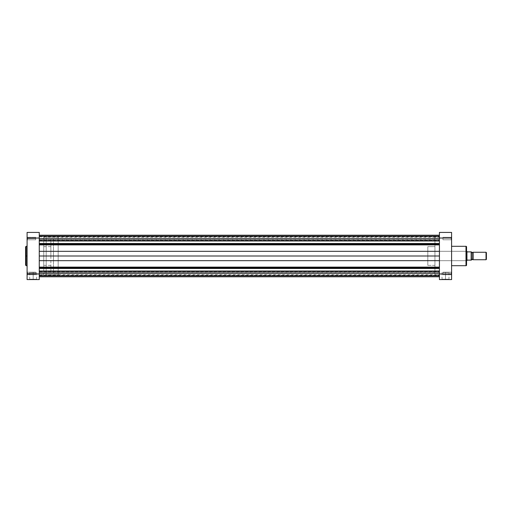 <?xml version="1.0" encoding="UTF-8"?>
<svg xmlns="http://www.w3.org/2000/svg" width="512" height="512" viewBox="0 0 512 512"><rect width="100%" height="100%" fill="white"/><g stroke="black" fill="none" stroke-linecap="round" stroke-linejoin="round"><path stroke-width="0.38" stroke-dasharray="2.56 1.92" d="M27.469 238.522L27.469 239.776L27.469 238.522L27.098 238.522L27.469 238.522L27.469 239.776L27.469 238.522L27.098 238.522L27.098 240.147L27.098 238.522L35.706 238.522L35.706 239.776L35.706 238.522L27.469 238.522L27.469 239.776L27.469 238.522L35.706 238.522L35.706 239.776L35.706 238.522L27.469 238.522L27.469 239.776L27.469 238.522L35.706 238.522L27.469 238.522L27.469 237.267L27.469 238.522L35.706 238.522L35.706 237.267L35.706 239.776L35.706 238.522L27.469 238.522L27.469 237.267L27.098 240.147L27.098 232.416L39.264 232.416L39.264 279.584L27.098 279.584L27.098 236.89L27.098 240.147L27.098 236.89L27.098 240.147L27.098 238.522L27.469 238.522L27.469 237.267L27.469 238.522L27.098 238.522L27.098 236.89L27.098 238.522L27.469 238.522L27.469 237.267L27.469 238.522M27.469 273.478L27.469 274.733L27.469 273.478L27.098 273.478L27.469 273.478L27.469 274.733L27.469 273.478L27.098 273.478L27.098 275.11L27.098 273.478L35.706 273.478L35.706 274.733L35.706 273.478L27.469 273.478L27.469 274.733L27.469 273.478L35.706 273.478L35.706 274.733L35.706 273.478L27.469 273.478L27.469 274.733L27.469 273.478L35.706 273.478L27.469 273.478L27.469 272.224L27.469 273.478L35.706 273.478L35.706 272.224L35.706 274.733L35.706 273.478L27.469 273.478L27.469 272.224L27.098 275.11L27.098 271.853L27.098 275.11L27.098 271.853L27.098 275.11L27.098 273.478L27.469 273.478L27.469 272.224L27.469 273.478L27.098 273.478L27.098 271.853L27.098 273.478L27.469 273.478L27.469 272.224L27.469 273.478M33.178 279.206L29.696 279.206L33.178 279.206L33.178 272.474L29.696 272.474L33.178 272.474L33.178 279.206L29.696 279.206L33.178 279.206L33.178 272.474L33.178 279.206L36.666 279.206L29.318 279.584L37.043 279.584L33.178 279.584L33.178 279.206L36.666 279.206L33.178 279.206M26.163 265.696L26.163 256L27.098 256L27.098 265.696L27.098 246.304L27.098 256L26.163 256L26.163 246.304L26.163 256L25.6 256L25.6 246.867M25.6 265.133L26.163 246.304M43.757 256L50.867 256L43.757 256L43.757 246.643L43.757 256L39.264 256L43.757 256L43.757 237.286L43.757 256L39.264 256L39.264 237.286L39.264 274.714L39.264 237.286L39.264 274.714L39.264 256L43.757 256L43.757 274.714L43.757 237.286L43.757 265.357L43.757 246.643L43.757 265.357L43.757 256L50.867 256L50.867 246.643L50.867 256L43.757 256M27.098 254.106L27.098 246.304L27.098 254.106M50.867 256L50.867 272.845L50.867 239.155L46.189 239.155L46.189 272.845L50.867 272.845L46.189 272.845L46.189 272.518L46.189 274.714L46.189 237.286L58.17 237.286L58.17 274.714L46.189 274.714L58.17 274.714L58.17 237.286L58.17 274.714L58.17 237.286L46.189 237.286L46.189 274.714L46.189 238.707L46.189 272.845L46.189 239.155L50.867 239.155L50.867 256M27.098 279.584L39.264 279.584L39.264 273.965L27.098 273.965L27.098 238.035L39.264 238.035L39.264 273.965L27.098 273.965L27.098 279.584M39.264 232.416L27.098 232.416L27.098 238.035L39.264 238.035L39.264 232.416M35.706 238.522L35.706 237.267L35.706 238.522M35.706 273.478L35.706 272.224L35.706 273.478M25.6 256L25.6 265.133L25.6 256M26.163 256L26.163 265.696L26.163 256M33.178 272.474L36.666 272.474L33.178 272.474M33.178 279.584L37.043 279.584L33.178 279.584M27.098 273.478L27.098 271.853L27.098 273.478M27.098 238.522L27.098 236.89L27.098 238.522M451.213 272.224L451.213 274.733L451.59 275.11L451.59 271.853L451.213 272.224L451.213 274.733L451.59 275.11L451.59 271.853L451.213 272.224L442.976 272.224L442.976 274.733L451.213 274.733L451.213 272.224L442.976 272.224L442.976 274.733L451.213 274.733L451.213 272.224L451.213 274.733L442.976 274.733L442.976 272.224L451.213 272.224L451.213 274.733L442.976 274.733L442.976 272.224L442.976 274.637L442.976 272.224L451.213 272.224L451.59 271.853L451.59 279.584L439.424 279.584L439.424 232.416L451.59 232.416L451.59 275.11L451.59 271.885L451.59 275.11L451.213 274.733L451.213 272.224L451.59 271.853L451.59 275.11L451.213 274.733L451.213 272.224M451.213 237.267L451.213 239.776L451.59 240.147L451.59 236.89L451.213 237.267L451.213 239.776L451.59 240.147L451.59 236.89L451.213 237.267L442.976 237.267L442.976 239.776L451.213 239.776L451.213 237.267L442.976 237.267L442.976 239.776L451.213 239.776L451.213 237.267L451.213 239.776L442.976 239.776L442.976 237.267L451.213 237.267L451.213 239.776L442.976 239.776L442.976 237.267L442.976 239.75L442.976 237.267L451.213 237.267L451.59 236.89L451.59 240.147L451.59 236.922L451.59 240.147L451.213 239.776L451.213 237.267L451.59 236.89L451.59 240.147L451.213 239.776L451.213 237.267M445.504 279.206L448.992 279.206L445.504 279.206L445.504 272.474L448.992 272.474L445.504 272.474L445.504 279.206L448.992 279.206L445.504 279.206L445.504 272.474L445.504 279.206L442.016 279.206L449.363 279.584L441.645 279.584L445.504 279.584L445.504 279.206L442.016 279.206L445.504 279.206M466.189 251.322L466.189 260.678L466.56 261.056L466.56 250.944L466.189 251.322L427.814 251.322L427.814 260.678L466.189 260.678L466.189 251.322L466.189 260.678L427.814 260.678L427.814 251.322L466.189 251.322L466.56 250.944L466.56 265.133L466.56 246.867L466.56 261.056L466.189 260.678L466.189 251.322M465.997 265.696L465.997 246.304L465.997 265.696M439.424 274.714L434.931 274.714L434.931 237.286L439.424 237.286L439.424 274.714L439.424 237.286L434.931 237.286L434.931 274.714L434.931 237.286L434.931 274.714L439.424 274.714L439.424 237.286L439.424 274.714L439.424 256L39.264 256L39.264 274.714L39.264 256L439.424 256L439.424 275.098L439.424 273.472L39.264 273.472L39.264 275.098L39.264 273.472L439.424 273.472L439.424 275.098L439.424 273.472L39.264 273.472L39.264 275.098L39.264 273.472L439.424 273.472L439.424 276.653L439.424 275.898L39.264 275.898L39.264 276.653L39.264 273.472L439.424 273.472L439.424 271.411L439.424 276.774L439.424 272.704L439.424 276.653L439.424 274.362L439.424 274.714L39.264 274.624L39.264 275.098L39.264 271.411L39.264 276.774L39.264 272.704L39.264 276.653L39.264 274.362L39.264 274.714L43.757 274.714M434.931 265.357L427.814 265.357L427.814 246.643L434.931 246.643L434.931 265.357L434.931 246.643L427.814 246.643L427.814 265.357L427.814 246.643L427.814 265.357L434.931 265.357L434.931 246.643L434.931 265.357M451.59 265.696L451.59 246.304L451.59 265.696M427.814 260.678L427.814 251.322L427.814 260.678M451.59 238.035L451.59 273.965L439.424 273.965L439.424 238.035L451.59 238.035L439.424 238.035L439.424 232.416L451.59 232.416L451.59 238.035M439.424 279.584L451.59 279.584L451.59 273.965L439.424 273.965L439.424 279.584M442.976 237.267L442.976 239.776L442.976 237.267M442.976 272.224L442.976 274.733L442.976 272.224M445.504 272.474L442.016 272.474L445.504 272.474M445.504 279.584L441.645 279.584L445.504 279.584M473.114 252.256L473.114 259.744L473.114 252.256M472.736 259.366L472.736 252.634L472.736 259.366M486.029 259.744L486.029 252.256L486.029 259.744M486.4 252.634L486.4 259.366L486.4 252.634M471.424 259.366L471.424 252.634L471.424 259.366M471.162 251.885L466.938 251.885L466.938 260.582L466.938 251.885L471.162 251.885L471.162 260.115L466.938 260.115L471.162 260.115L471.424 251.885L471.162 260.115M466.842 260.678L466.842 251.322L466.842 260.678M53.485 239.155L53.485 272.845L58.17 272.845L58.17 239.155L53.485 239.155L58.17 239.155L58.17 272.845L53.485 272.845L53.485 239.155M466.56 260.678L53.485 260.678L53.485 251.322L466.56 251.322L53.485 251.322L53.485 260.678L466.56 260.678M53.485 251.322L53.485 260.678L53.485 251.322M58.17 239.155L58.17 272.845L58.17 239.155M46.189 237.286L46.189 238.707L46.189 237.286M50.867 239.155L50.867 254.349L50.867 239.155M471.213 251.885L471.386 260.115M471.424 252.634L471.424 259.302L471.424 252.634M39.264 238.528L39.264 240.16L39.264 238.528L439.424 238.528L39.264 238.528L39.264 240.16L39.264 238.528L439.424 238.528L439.424 240.16L439.424 238.528L39.264 238.528L439.424 238.528L439.424 240.589L39.264 240.589L39.264 235.226L39.264 240.986L39.264 240.589L439.424 240.589L439.424 235.226L439.424 271.411L439.424 243.475L39.264 243.475L39.264 267.731L39.264 240.589L439.424 240.589L39.264 240.589L39.264 240.986L439.424 240.986L439.424 235.347L439.424 236.102L39.264 236.102L39.264 235.347L39.264 236.48L439.424 236.48L439.424 236.102L39.264 236.102L439.424 236.102L439.424 236.48L39.264 236.48L439.424 236.48L39.264 236.48L39.264 238.976L439.424 238.976L439.424 236.48L439.424 238.976L39.264 238.976L39.264 239.302L439.424 239.117L439.424 236.333L39.264 236.333L39.264 239.117L439.424 239.117L39.264 239.117L39.264 235.226L39.264 236.333L439.424 236.333L39.264 236.333L439.424 236.333L439.424 235.226L439.424 239.117L39.264 239.117L439.424 238.976L39.264 238.976L39.264 236.48L439.424 236.48L39.264 236.48L439.424 236.48L39.264 236.48L39.264 236.102L439.424 236.102L439.424 235.347L439.424 240.16L439.424 236.902L439.424 240.16L439.424 236.902L439.424 238.528L39.264 238.528L439.424 238.528L39.264 238.528L39.264 236.902L39.264 238.528L439.424 238.528L439.424 236.902L439.424 238.528L39.264 238.528L39.264 236.902L39.264 238.528M39.264 244.269L39.264 244.883L439.424 244.883L439.424 251.334L39.264 251.334L39.264 244.883L439.424 244.883L439.424 251.334L39.264 251.334L39.264 256L39.264 238.086L39.264 274.624L39.264 256L439.424 256L439.424 274.624L439.424 238.086L439.424 256L439.424 251.334L439.424 256L39.264 256L39.264 260.666L439.424 260.666L439.424 256L439.424 267.117L39.264 267.117L39.264 260.666L439.424 260.666L439.424 267.117L39.264 267.117L39.264 271.411L39.264 244.269M39.264 267.731L39.264 268.525L439.424 268.525L39.264 268.525L39.264 271.014L439.424 271.014L439.424 268.525L439.424 271.014L39.264 271.014L39.264 271.411L439.424 271.411L439.424 271.014L439.424 271.411L39.264 271.411L439.424 271.411L439.424 275.098L439.424 271.84L439.424 273.472L39.264 273.472L39.264 271.84L39.264 275.098L39.264 271.411L439.424 271.411L39.264 271.411L39.264 276.653L39.264 275.52L439.424 275.52L439.424 275.898L39.264 275.898L439.424 275.898L439.424 275.52L39.264 275.52L439.424 275.52L39.264 275.52L39.264 273.024L439.424 273.024L439.424 275.52L439.424 273.024L39.264 273.024L39.264 272.698L439.424 272.883L439.424 275.667L39.264 275.667L39.264 272.883L439.424 272.883L39.264 272.883L39.264 276.774L39.264 275.667L439.424 275.667L39.264 275.667L439.424 275.667L439.424 276.774L439.424 272.883L39.264 272.698L39.264 273.024L439.424 273.024L39.264 273.024L39.264 275.52L439.424 275.52L39.264 275.52L439.424 275.52L39.264 275.52L39.264 275.898L439.424 275.898L439.424 271.411L39.264 271.411L39.264 267.731M439.424 240.589L39.264 240.589L439.424 240.589M439.424 240.986L39.264 240.986L39.264 243.475L439.424 243.475L439.424 240.986M39.264 256L439.424 256L39.264 256L39.264 237.286L39.264 256M439.424 256L439.424 237.286L439.424 256M439.424 238.528L439.424 236.902L439.424 238.528M39.264 273.472L439.424 273.472L39.264 273.472L39.264 271.84L39.264 273.472L439.424 273.472L439.424 271.84L439.424 273.472L39.264 273.472L39.264 271.84L39.264 273.472M439.424 273.472L439.424 271.84L439.424 273.472M27.469 239.776L27.098 240.147L27.469 239.776L35.706 239.776L27.469 239.776M27.469 274.733L27.098 275.11L27.469 274.733L35.706 274.733L27.469 274.733M29.696 272.474L29.696 279.206L29.318 279.584M43.757 246.643L50.867 246.643M439.424 237.286L43.757 237.286M43.757 265.357L50.867 265.357M35.706 272.224L27.469 272.224L27.098 271.853L27.469 272.224L35.706 272.224M35.706 237.267L27.469 237.267L27.098 236.89L27.469 237.267L35.706 237.267M36.666 272.474L36.666 279.206L37.043 279.584M448.992 272.474L448.992 279.206L449.363 279.584M442.016 272.474L442.016 279.206L441.645 279.584M39.264 275.098L439.424 275.098L39.264 275.098M39.264 240.16L439.424 240.16L39.264 240.16M439.424 276.653L39.264 276.653M439.424 272.698L39.264 272.698L439.424 272.698M439.424 239.302L39.264 239.302L439.424 239.302M439.424 235.347L39.264 235.347M39.264 236.902L439.424 236.902L39.264 236.902M39.264 271.84L439.424 271.84L39.264 271.84"/><path stroke-width="0.77" d="M26.163 265.696L25.6 265.133L25.6 256L25.6 265.133L25.6 256L26.163 256L26.163 265.696L26.163 246.304L25.6 246.867L25.6 256L25.6 246.867L25.6 256L26.163 256L26.163 246.304L26.163 256L27.098 256L26.163 256L26.163 265.696L27.098 265.696M27.098 232.416L27.098 279.584L39.264 279.584L39.264 232.416L27.098 232.416L39.264 232.416L39.264 238.035L27.098 238.035L27.098 273.965L39.264 273.965L39.264 238.035L27.098 238.035L27.098 232.416M39.264 279.584L27.098 279.584L27.098 273.965L39.264 273.965L39.264 279.584M466.56 265.133A0.563 0.563 0 0 1 465.997 265.696L451.59 265.696L465.997 265.696L465.997 246.304A0.563 0.563 0 0 1 466.56 246.867A0.563 0.563 0 0 0 465.997 246.304L451.59 246.304L465.997 246.304L465.997 265.696A0.563 0.563 0 0 0 466.56 265.133L466.56 246.867L466.56 265.133M451.59 279.584L451.59 232.416L439.424 232.416L439.424 279.584L451.59 279.584L439.424 279.584L439.424 238.035L451.59 238.035L451.59 273.965L439.424 273.965L451.59 273.965L451.59 279.584M439.424 238.035L451.59 238.035L451.59 232.416L439.424 232.416L439.424 238.035M473.114 259.744L471.424 259.366L472.736 259.366L472.736 252.634L473.114 252.256L486.029 252.256L486.4 252.634L486.029 252.256L473.114 252.256L473.114 259.744L486.029 259.744L473.114 259.744L473.114 252.256L471.424 252.634L472.736 252.634L472.736 259.366L473.114 259.744M486.4 259.366L486.029 259.744L486.029 252.256L486.029 259.744L486.4 259.366L486.4 252.634L486.4 259.366M466.842 251.322L466.56 260.678L466.842 251.322M466.938 260.582L466.938 251.418L466.938 260.115L471.162 260.115L471.162 251.885L466.938 251.885L471.162 251.885L471.424 260.115L466.938 260.115L466.938 260.582M471.392 251.885L471.424 260.115L471.322 251.885M439.424 244.269L39.264 244.269L439.424 244.269M39.264 243.475L439.424 243.475L39.264 243.475M439.424 267.731L39.264 267.731L439.424 267.731M39.264 267.117L439.424 267.117L39.264 267.117M39.264 276.774L439.424 276.774L39.264 276.774M439.424 271.411L39.264 271.411L439.424 271.411M39.264 271.014L439.424 271.014L39.264 271.014M39.264 268.525L439.424 268.525L39.264 268.525M439.424 260.666L39.264 260.666L439.424 260.666M39.264 256L439.424 256L39.264 256M39.264 251.334L439.424 251.334L39.264 251.334M439.424 244.883L39.264 244.883L439.424 244.883M39.264 240.986L439.424 240.986L39.264 240.986M39.264 240.589L439.424 240.589L39.264 240.589M39.264 235.226L439.424 235.226L39.264 235.226M26.163 246.304L27.098 246.304M39.264 276.653L439.424 276.653M39.264 235.347L439.424 235.347"/></g></svg>
